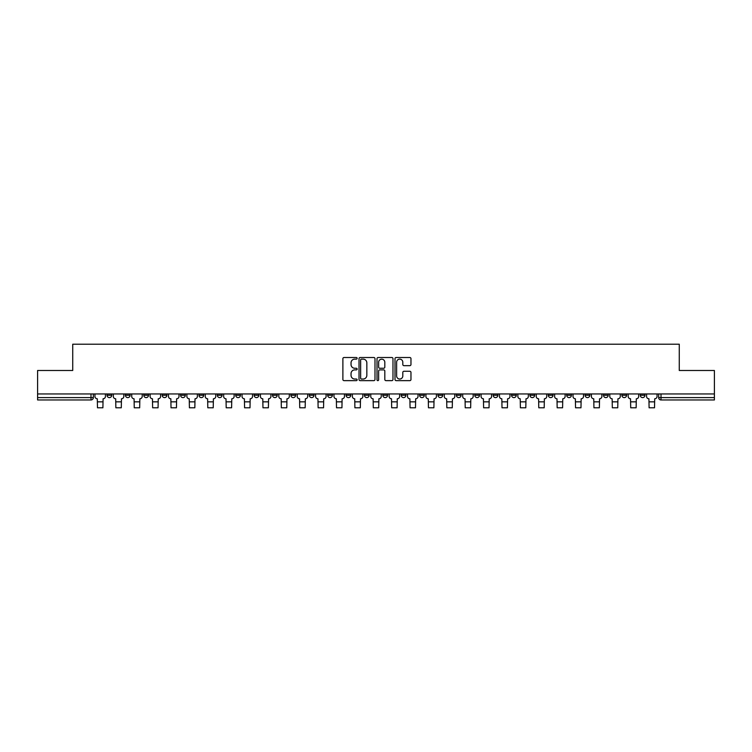 <?xml version="1.0" encoding="UTF-8"?>
<svg xmlns="http://www.w3.org/2000/svg" width="752" height="752" viewBox="0 0 752 752"><rect width="100%" height="100%" fill="white"/><g stroke="black" fill="none" stroke-linecap="round" stroke-linejoin="round"><path stroke-width="1.13" d="M357.144 358.319A0.808 0.808 0 0 0 356.335 357.51L344.04 357.51A1.156 1.156 0 0 0 342.884 358.666L342.884 379.487A1.156 1.156 0 0 0 344.04 380.644L356.335 380.644A0.808 0.808 0 0 0 357.144 379.835A0.808 0.808 0 0 0 356.335 379.027L354.737 379.027A3.704 3.704 0 0 1 351.043 375.323L351.043 373.584A3.704 3.704 0 0 1 354.737 369.881L356.335 369.881A0.808 0.808 0 0 0 357.144 369.072A0.808 0.808 0 0 0 356.335 368.264L354.737 368.264A3.704 3.704 0 0 1 351.043 364.56L351.043 362.831A3.704 3.704 0 0 1 354.737 359.127L356.335 359.127A0.808 0.808 0 0 0 357.144 358.319M603.489 393.945L603.489 395.242L608.199 395.242A2.359 2.359 0 0 1 605.839 397.601A2.359 2.359 0 0 1 603.489 395.242L603.489 393.945M585.103 393.945L585.103 395.242L589.812 395.242A2.359 2.359 0 0 1 587.453 397.601A2.359 2.359 0 0 1 585.103 395.242L585.103 393.945M474.775 393.945L474.775 395.242L479.485 395.242A2.359 2.359 0 0 1 477.135 397.601A2.359 2.359 0 0 1 474.775 395.242L474.775 393.945M456.389 393.945L456.389 395.242L461.098 395.242A2.359 2.359 0 0 1 458.748 397.601A2.359 2.359 0 0 1 456.389 395.242L456.389 393.945M438.002 393.945L438.002 395.242L442.712 395.242A2.359 2.359 0 0 1 440.352 397.601A2.359 2.359 0 0 1 438.002 395.242L438.002 393.945M401.22 393.945L401.22 395.242L405.939 395.242A2.359 2.359 0 0 1 403.58 397.601A2.359 2.359 0 0 1 401.22 395.242L401.22 393.945M364.447 395.242L364.447 393.945L364.447 395.242A2.359 2.359 0 0 0 366.807 397.601A2.359 2.359 0 0 1 364.447 395.242L369.166 395.242A2.359 2.359 0 0 1 366.807 397.601A2.359 2.359 0 0 0 369.166 395.242L369.166 393.945L369.166 395.242M346.061 395.242L346.061 393.945L346.061 395.242A2.359 2.359 0 0 0 348.42 397.601A2.359 2.359 0 0 1 346.061 395.242L350.78 395.242A2.359 2.359 0 0 1 348.42 397.601M327.675 395.242L327.675 393.945L327.675 395.242A2.359 2.359 0 0 0 330.034 397.601A2.359 2.359 0 0 1 327.675 395.242L332.393 395.242A2.359 2.359 0 0 1 330.034 397.601A2.359 2.359 0 0 0 332.393 395.242L332.393 393.945L332.393 395.242M309.288 393.945L309.288 395.242L313.998 395.242A2.359 2.359 0 0 1 311.648 397.601A2.359 2.359 0 0 1 309.288 395.242L309.288 393.945M290.902 393.945L290.902 395.242L295.611 395.242A2.359 2.359 0 0 1 293.252 397.601A2.359 2.359 0 0 1 290.902 395.242L290.902 393.945M272.515 393.945L272.515 395.242L277.225 395.242A2.359 2.359 0 0 1 274.865 397.601A2.359 2.359 0 0 1 272.515 395.242L272.515 393.945M254.12 395.242L254.12 393.945L254.12 395.242A2.359 2.359 0 0 0 256.479 397.601A2.359 2.359 0 0 1 254.12 395.242L258.838 395.242A2.359 2.359 0 0 1 256.479 397.601M217.347 395.242L217.347 393.945L217.347 395.242A2.359 2.359 0 0 0 219.706 397.601A2.359 2.359 0 0 1 217.347 395.242L222.066 395.242A2.359 2.359 0 0 1 219.706 397.601A2.359 2.359 0 0 0 222.066 395.242L222.066 393.945L222.066 395.242M198.96 395.242L198.96 393.945L198.96 395.242A2.359 2.359 0 0 0 201.32 397.601A2.359 2.359 0 0 1 198.96 395.242L203.679 395.242A2.359 2.359 0 0 1 201.32 397.601A2.359 2.359 0 0 0 203.679 395.242L203.679 393.945L203.679 395.242M180.574 395.242L180.574 393.945L180.574 395.242A2.359 2.359 0 0 0 182.933 397.601A2.359 2.359 0 0 1 180.574 395.242L185.293 395.242A2.359 2.359 0 0 1 182.933 397.601A2.359 2.359 0 0 0 185.293 395.242L185.293 393.945L185.293 395.242M162.188 395.242L162.188 393.945L162.188 395.242A2.359 2.359 0 0 0 164.547 397.601A2.359 2.359 0 0 1 162.188 395.242L166.897 395.242A2.359 2.359 0 0 1 164.547 397.601M143.801 395.242L143.801 393.945L143.801 395.242A2.359 2.359 0 0 0 146.161 397.601A2.359 2.359 0 0 1 143.801 395.242L148.511 395.242A2.359 2.359 0 0 1 146.161 397.601A2.359 2.359 0 0 0 148.511 395.242L148.511 393.945L148.511 395.242M125.415 395.242L125.415 393.945L125.415 395.242A2.359 2.359 0 0 0 127.765 397.601A2.359 2.359 0 0 1 125.415 395.242L130.124 395.242A2.359 2.359 0 0 1 127.765 397.601A2.359 2.359 0 0 0 130.124 395.242L130.124 393.945L130.124 395.242M409.812 365.66A1.156 1.156 0 0 0 410.968 364.504L410.968 358.666A1.156 1.156 0 0 0 409.812 357.51L396.163 357.51A1.156 1.156 0 0 0 395.007 358.666L395.007 379.487A1.156 1.156 0 0 0 396.163 380.644L409.812 380.644A1.156 1.156 0 0 0 410.968 379.487L410.968 372.428A1.156 1.156 0 0 0 409.812 371.272L403.965 371.272A1.156 1.156 0 0 0 402.809 372.428L402.809 375.934A3.093 3.093 0 0 1 399.716 379.027A3.093 3.093 0 0 1 396.624 375.934L396.624 362.22A3.093 3.093 0 0 1 399.716 359.127A3.093 3.093 0 0 1 402.809 362.22L402.809 364.504A1.156 1.156 0 0 0 403.965 365.66L409.812 365.66M37.6 393.945L37.6 370.492L72.728 370.492L72.728 344.209L679.272 344.209L679.272 370.492L714.4 370.492L714.4 393.945L37.6 393.945L37.6 397.601L93.351 397.601L93.351 393.945M374.985 358.666A1.156 1.156 0 0 0 373.829 357.51L360.18 357.51A1.156 1.156 0 0 0 359.024 358.666L359.024 379.487A1.156 1.156 0 0 0 360.18 380.644L373.829 380.644A1.156 1.156 0 0 0 374.985 379.487L374.985 358.666M378.171 357.51L391.82 357.51A1.156 1.156 0 0 1 392.976 358.666L392.976 379.487A1.156 1.156 0 0 1 391.82 380.644L385.983 380.644A1.156 1.156 0 0 1 384.817 379.487L384.817 371.046A1.156 1.156 0 0 0 383.661 369.881L379.788 369.881A1.156 1.156 0 0 0 378.632 371.046L378.632 379.835A0.808 0.808 0 0 1 377.824 380.644A0.808 0.808 0 0 1 377.015 379.835L377.015 358.666A1.156 1.156 0 0 1 378.171 357.51M658.649 393.945L658.649 397.601L714.4 397.601L714.4 399.961L661.008 399.961A2.359 2.359 0 0 1 658.649 397.601M714.4 393.945L714.4 397.601M93.351 397.601A2.359 2.359 0 0 1 90.992 399.961L37.6 399.961L37.6 397.601M644.972 393.945L644.972 395.242A2.359 2.359 0 0 1 642.622 397.601A2.359 2.359 0 0 1 640.262 395.242L644.972 395.242M640.262 393.945L640.262 395.242M626.585 393.945L626.585 395.242A2.359 2.359 0 0 1 624.235 397.601A2.359 2.359 0 0 1 621.876 395.242L626.585 395.242M621.876 393.945L621.876 395.242M608.199 393.945L608.199 395.242M589.812 393.945L589.812 395.242L589.812 393.945M571.426 393.945L571.426 395.242A2.359 2.359 0 0 1 569.067 397.601A2.359 2.359 0 0 1 566.707 395.242L571.426 395.242M566.707 393.945L566.707 395.242M553.04 393.945L553.04 395.242A2.359 2.359 0 0 1 550.68 397.601A2.359 2.359 0 0 1 548.321 395.242L553.04 395.242M548.321 393.945L548.321 395.242M534.653 393.945L534.653 395.242A2.359 2.359 0 0 1 532.294 397.601A2.359 2.359 0 0 1 529.934 395.242L534.653 395.242M529.934 393.945L529.934 395.242M516.267 393.945L516.267 395.242A2.359 2.359 0 0 1 513.907 397.601A2.359 2.359 0 0 1 511.548 395.242L516.267 395.242M511.548 393.945L511.548 395.242M497.88 393.945L497.88 395.242A2.359 2.359 0 0 1 495.521 397.601A2.359 2.359 0 0 1 493.162 395.242L497.88 395.242M493.162 393.945L493.162 395.242M479.485 393.945L479.485 395.242A2.359 2.359 0 0 1 477.135 397.601M461.098 393.945L461.098 395.242M442.712 395.242L442.712 393.945L442.712 395.242A2.359 2.359 0 0 1 440.352 397.601M424.325 393.945L424.325 395.242A2.359 2.359 0 0 1 421.966 397.601A2.359 2.359 0 0 1 419.607 395.242A2.359 2.359 0 0 0 421.966 397.601A2.359 2.359 0 0 0 424.325 395.242L419.607 395.242L419.607 393.945M405.939 395.242L405.939 393.945L405.939 395.242A2.359 2.359 0 0 1 403.58 397.601M387.553 393.945L387.553 395.242A2.359 2.359 0 0 1 385.193 397.601A2.359 2.359 0 0 1 382.834 395.242A2.359 2.359 0 0 0 385.193 397.601M382.834 393.945L382.834 395.242L387.553 395.242M350.78 393.945L350.78 395.242L350.78 393.945M313.998 395.242L313.998 393.945L313.998 395.242A2.359 2.359 0 0 1 311.648 397.601M295.611 395.242L295.611 393.945L295.611 395.242A2.359 2.359 0 0 1 293.252 397.601M277.225 395.242L277.225 393.945L277.225 395.242A2.359 2.359 0 0 1 274.865 397.601M258.838 393.945L258.838 395.242L258.838 393.945M240.452 395.242L240.452 393.945L240.452 395.242A2.359 2.359 0 0 1 238.093 397.601A2.359 2.359 0 0 1 235.733 395.242L240.452 395.242A2.359 2.359 0 0 1 238.093 397.601M235.733 393.945L235.733 395.242M166.897 393.945L166.897 395.242L166.897 393.945M111.738 393.945L111.738 395.242A2.359 2.359 0 0 1 109.378 397.601A2.359 2.359 0 0 1 107.028 395.242A2.359 2.359 0 0 0 109.378 397.601A2.359 2.359 0 0 0 111.738 395.242L111.738 393.945M107.028 393.945L107.028 395.242L111.738 395.242M361.449 359.127A0.808 0.808 0 0 0 360.64 359.935L360.64 378.218A0.808 0.808 0 0 0 361.449 379.027L363.131 379.027A3.704 3.704 0 0 0 366.835 375.323L366.835 362.831A3.704 3.704 0 0 0 363.131 359.127L361.449 359.127M384.817 362.276A3.093 3.093 0 0 0 381.725 359.183A3.093 3.093 0 0 0 378.632 362.276L378.632 367.108A1.156 1.156 0 0 0 379.788 368.264L383.661 368.264A1.156 1.156 0 0 0 384.817 367.108L384.817 362.276M94.94 393.945L94.94 396.417A2.359 2.359 139.8 0 0 97.299 398.776L97.478 407.791L102.902 407.791L103.08 398.776A2.359 2.359 139.8 0 0 105.43 396.417L105.43 393.945M113.326 393.945L113.326 396.417A2.359 2.359 139.8 0 0 115.686 398.776L115.864 407.791L121.288 407.791L121.467 398.776A2.359 2.359 139.8 0 0 123.817 396.417L123.817 393.945M131.722 393.945L131.722 396.417A2.359 2.359 139.8 0 0 134.072 398.776L134.251 407.791L139.675 407.791L139.853 398.776A2.359 2.359 139.8 0 0 142.213 396.417L142.213 393.945M150.109 393.945L150.109 396.417A2.359 2.359 139.8 0 0 152.459 398.776L152.637 407.791L158.061 407.791L158.24 398.776A2.359 2.359 139.8 0 0 160.599 396.417L160.599 393.945M168.495 393.945L168.495 396.417A2.359 2.359 139.8 0 0 170.854 398.776L171.024 407.791L176.447 407.791L176.626 398.776A2.359 2.359 139.8 0 0 178.985 396.417L178.985 393.945M186.881 393.945L186.881 396.417A2.359 2.359 139.8 0 0 189.241 398.776L189.41 407.791L194.834 407.791L195.012 398.776A2.359 2.359 139.8 0 0 197.372 396.417L197.372 393.945M205.268 393.945L205.268 396.417A2.359 2.359 139.8 0 0 207.627 398.776L207.806 407.791L213.22 407.791L213.399 398.776A2.359 2.359 139.8 0 0 215.758 396.417L215.758 393.945M223.654 393.945L223.654 396.417A2.359 2.359 139.8 0 0 226.014 398.776L226.192 407.791L231.607 407.791L231.785 398.776A2.359 2.359 139.8 0 0 234.145 396.417L234.145 393.945M242.041 393.945L242.041 396.417A2.359 2.359 139.8 0 0 244.4 398.776L244.579 407.791L250.002 407.791L250.172 398.776A2.359 2.359 139.8 0 0 252.531 396.417L252.531 393.945M260.427 393.945L260.427 396.417A2.359 2.359 139.8 0 0 262.786 398.776L262.965 407.791L268.389 407.791L268.567 398.776A2.359 2.359 139.8 0 0 270.917 396.417L270.917 393.945M278.813 393.945L278.813 396.417A2.359 2.359 139.8 0 0 281.173 398.776L281.351 407.791L286.775 407.791L286.954 398.776A2.359 2.359 139.8 0 0 289.304 396.417L289.304 393.945M297.209 393.945L297.209 396.417A2.359 2.359 139.8 0 0 299.559 398.776L299.738 407.791L305.162 407.791L305.34 398.776A2.359 2.359 139.8 0 0 307.7 396.417L307.7 393.945M315.596 393.945L315.596 396.417A2.359 2.359 139.8 0 0 317.946 398.776L318.124 407.791L323.548 407.791L323.727 398.776A2.359 2.359 139.8 0 0 326.086 396.417L326.086 393.945M333.982 393.945L333.982 396.417A2.359 2.359 139.8 0 0 336.341 398.776L336.511 407.791L341.934 407.791L342.113 398.776A2.359 2.359 139.8 0 0 344.472 396.417L344.472 393.945M352.368 393.945L352.368 396.417A2.359 2.359 139.8 0 0 354.728 398.776L354.897 407.791L360.321 407.791L360.499 398.776A2.359 2.359 139.8 0 0 362.859 396.417L362.859 393.945M370.755 393.945L370.755 396.417A2.359 2.359 139.8 0 0 373.114 398.776L373.293 407.791L378.707 407.791L378.886 398.776A2.359 2.359 139.8 0 0 381.245 396.417L381.245 393.945M389.141 393.945L389.141 396.417A2.359 2.359 139.8 0 0 391.501 398.776L391.679 407.791L397.103 407.791L397.272 398.776A2.359 2.359 139.8 0 0 399.632 396.417L399.632 393.945M407.528 393.945L407.528 396.417A2.359 2.359 139.8 0 0 409.887 398.776L410.066 407.791L415.489 407.791L415.659 398.776A2.359 2.359 139.8 0 0 418.018 396.417L418.018 393.945M425.914 393.945L425.914 396.417A2.359 2.359 139.8 0 0 428.273 398.776L428.452 407.791L433.876 407.791L434.054 398.776A2.359 2.359 139.8 0 0 436.404 396.417L436.404 393.945M444.3 393.945L444.3 396.417A2.359 2.359 139.8 0 0 446.66 398.776L446.838 407.791L452.262 407.791L452.441 398.776A2.359 2.359 139.8 0 0 454.791 396.417L454.791 393.945M462.696 393.945L462.696 396.417A2.359 2.359 139.8 0 0 465.046 398.776L465.225 407.791L470.649 407.791L470.827 398.776A2.359 2.359 139.8 0 0 473.187 396.417L473.187 393.945M481.083 393.945L481.083 396.417A2.359 2.359 139.8 0 0 483.433 398.776L483.611 407.791L489.035 407.791L489.214 398.776A2.359 2.359 139.8 0 0 491.573 396.417L491.573 393.945M499.469 393.945L499.469 396.417A2.359 2.359 139.8 0 0 501.828 398.776L501.998 407.791L507.421 407.791L507.6 398.776A2.359 2.359 139.8 0 0 509.959 396.417L509.959 393.945M517.855 393.945L517.855 396.417A2.359 2.359 139.8 0 0 520.215 398.776L520.393 407.791L525.808 407.791L525.986 398.776A2.359 2.359 139.8 0 0 528.346 396.417L528.346 393.945M536.242 393.945L536.242 396.417A2.359 2.359 139.8 0 0 538.601 398.776L538.78 407.791L544.194 407.791L544.373 398.776A2.359 2.359 139.8 0 0 546.732 396.417L546.732 393.945M554.628 393.945L554.628 396.417A2.359 2.359 139.8 0 0 556.988 398.776L557.166 407.791L562.59 407.791L562.759 398.776A2.359 2.359 139.8 0 0 565.119 396.417L565.119 393.945M573.015 393.945L573.015 396.417A2.359 2.359 139.8 0 0 575.374 398.776L575.553 407.791L580.976 407.791L581.146 398.776A2.359 2.359 139.8 0 0 583.505 396.417L583.505 393.945M591.401 393.945L591.401 396.417A2.359 2.359 139.8 0 0 593.76 398.776L593.939 407.791L599.363 407.791L599.541 398.776A2.359 2.359 139.8 0 0 601.891 396.417L601.891 393.945M609.787 393.945L609.787 396.417A2.359 2.359 139.8 0 0 612.147 398.776L612.325 407.791L617.749 407.791L617.928 398.776A2.359 2.359 139.8 0 0 620.278 396.417L620.278 393.945M628.183 393.945L628.183 396.417A2.359 2.359 139.8 0 0 630.533 398.776L630.712 407.791L636.136 407.791L636.314 398.776A2.359 2.359 139.8 0 0 638.674 396.417L638.674 393.945M646.57 393.945L646.57 396.417A2.359 2.359 139.8 0 0 648.92 398.776L649.098 407.791L654.522 407.791L654.701 398.776A2.359 2.359 139.8 0 0 657.06 396.417L657.06 393.945M90.992 393.945L90.992 399.961M661.008 393.945L661.008 399.961M97.478 401.841L102.902 401.841M97.478 407.791L102.902 407.791M115.864 401.841L121.288 401.841M115.864 407.791L121.288 407.791M134.251 401.841L139.675 401.841M134.251 407.791L139.675 407.791M152.637 401.841L158.061 401.841M152.637 407.791L158.061 407.791M171.024 401.841L176.447 401.841M171.024 407.791L176.447 407.791M189.41 401.841L194.834 401.841M189.41 407.791L194.834 407.791M207.806 401.841L213.22 401.841M207.806 407.791L213.22 407.791M226.192 401.841L231.607 401.841M226.192 407.791L231.607 407.791M244.579 401.841L250.002 401.841M244.579 407.791L250.002 407.791M262.965 401.841L268.389 401.841M262.965 407.791L268.389 407.791M281.351 401.841L286.775 401.841M281.351 407.791L286.775 407.791M299.738 401.841L305.162 401.841M299.738 407.791L305.162 407.791M318.124 401.841L323.548 401.841M318.124 407.791L323.548 407.791M336.511 401.841L341.934 401.841M336.511 407.791L341.934 407.791M354.897 401.841L360.321 401.841M354.897 407.791L360.321 407.791M373.293 401.841L378.707 401.841M373.293 407.791L378.707 407.791M391.679 401.841L397.103 401.841M391.679 407.791L397.103 407.791M410.066 401.841L415.489 401.841M410.066 407.791L415.489 407.791M428.452 401.841L433.876 401.841M428.452 407.791L433.876 407.791M446.838 401.841L452.262 401.841M446.838 407.791L452.262 407.791M465.225 401.841L470.649 401.841M465.225 407.791L470.649 407.791M483.611 401.841L489.035 401.841M483.611 407.791L489.035 407.791M501.998 401.841L507.421 401.841M501.998 407.791L507.421 407.791M520.393 401.841L525.808 401.841M520.393 407.791L525.808 407.791M538.78 401.841L544.194 401.841M538.78 407.791L544.194 407.791M557.166 401.841L562.59 401.841M557.166 407.791L562.59 407.791M575.553 401.841L580.976 401.841M575.553 407.791L580.976 407.791M593.939 401.841L599.363 401.841M593.939 407.791L599.363 407.791M612.325 401.841L617.749 401.841M612.325 407.791L617.749 407.791M630.712 401.841L636.136 401.841M630.712 407.791L636.136 407.791M649.098 401.841L654.522 401.841M649.098 407.791L654.522 407.791"/></g></svg>
